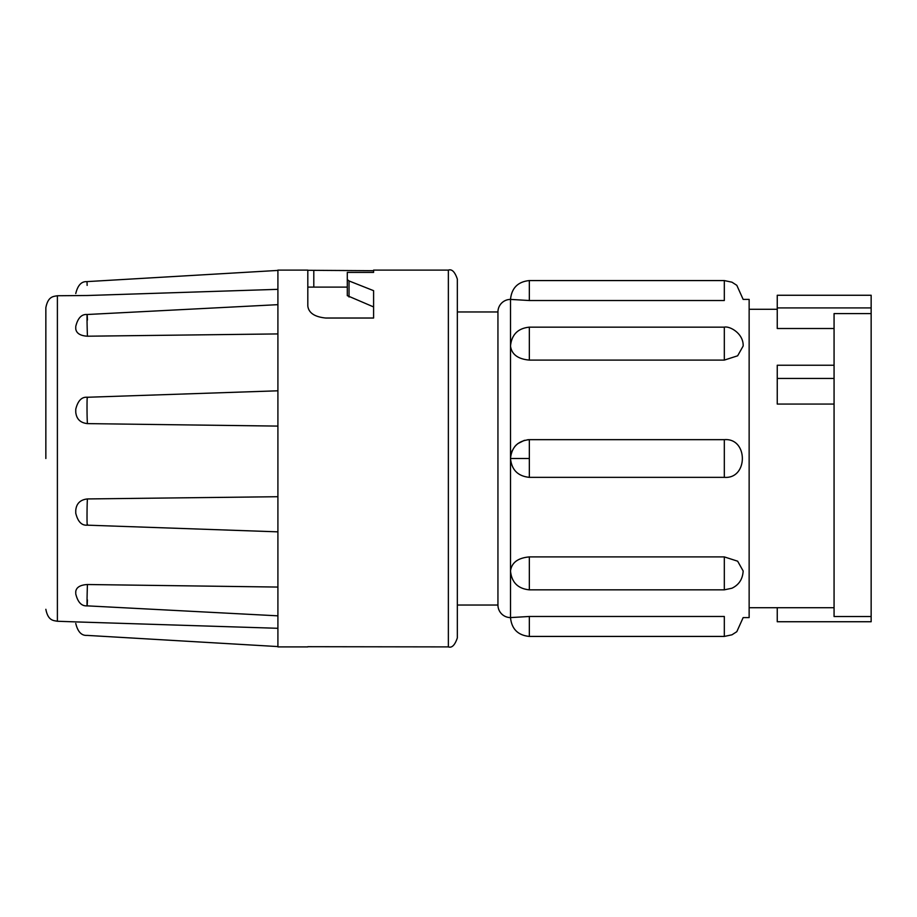 <?xml version="1.0" encoding="UTF-8"?>
<svg xmlns="http://www.w3.org/2000/svg" width="917" height="917" viewBox="0 0 917 917"><rect width="100%" height="100%" fill="white"/><g stroke="black" fill="none" stroke-linecap="round" stroke-linejoin="round"><path stroke-width="1.38" d="M457.331 458.5L457.331 279.077L457.331 637.923L457.331 458.5L457.331 605.037L497.942 605.037L497.942 311.963A12.563 12.563 0 0 1 510.505 299.412L529.338 300.524L529.338 280.568L724.315 280.568L731.972 282.195L736.809 285.313L743.16 299.412L749.143 299.412L749.143 617.588L743.16 617.588L736.809 631.687L731.972 634.805L724.315 636.432L724.315 616.476C748.627 617.691 748.627 617.691 724.315 616.476C748.627 617.691 748.627 617.691 724.315 616.476L529.338 616.476L510.505 617.588A12.563 12.563 0 0 1 497.942 605.037M45.85 458.5L45.85 307.699L45.85 458.5M307.814 646.703L448.367 646.898L448.367 270.102C451.898 268.864 454.889 271.856 457.331 279.077M448.367 270.102L373.597 270.102L373.597 272.395L347.291 272.395L347.291 279.57L349.033 280.946L373.597 290.678L373.597 318.027L325.753 318.027C314.669 316.927 308.685 312.938 307.814 306.049L307.814 270.102L277.908 270.102L277.908 646.898L307.814 646.898M277.908 628.294L75.756 621.898M277.908 587.063L87.436 584.519C80.318 584.931 76.42 587.258 75.756 591.488L75.756 593.184M277.908 496.716L87.436 498.94C80.318 499.719 76.42 503.502 75.756 510.299L75.756 513.096M529.338 556.906L529.338 589.837L724.315 589.837L724.315 556.906L529.338 556.906C517.91 557.937 511.629 562.637 510.505 570.993L510.505 299.412C511.652 287.995 517.933 281.714 529.338 280.568M724.315 556.906L737.646 561.193L743.16 570.993C742.69 579.12 738.953 584.863 731.938 588.221L724.315 589.837M834.069 365.23L777.249 365.23L777.249 404.065L834.069 404.065M871.15 313.591L834.069 313.591L834.069 616.522L871.15 616.522L871.15 295.263L777.249 295.263L777.249 328.504L834.069 328.504M307.814 270.297L373.597 270.698L373.597 272.395M373.597 318.027L373.597 306.931L347.291 295.652L347.291 279.57M448.367 646.898C451.898 648.136 454.889 645.144 457.331 637.923L457.331 605.037M277.908 426.096L87.436 423.62C80.329 422.852 76.432 419.023 75.756 412.146L75.756 409.314M277.908 333.926L87.436 336.207C80.329 335.782 76.432 333.341 75.756 328.905L75.756 327.117M277.908 289.336L87.436 295.503L57.393 295.744L57.393 621.256L75.836 621.898M87.436 584.519C86.943 597.254 86.828 615.571 87.436 599.936M87.138 285.393L87.012 281.657C81.51 281.244 77.762 285.233 75.756 293.555M87.436 320.033C86.943 306.886 86.828 319.701 87.436 336.207M87.436 397.921C86.943 392.636 86.828 416.776 87.436 423.62M87.436 498.94C86.943 503.548 86.828 529.797 87.436 524.352M724.315 280.568L724.315 300.524C748.627 299.309 748.627 299.309 724.315 300.524L529.338 300.524M724.315 327.163C729.393 325.764 743.664 333.307 743.16 346.007L737.646 355.807L724.315 360.094L529.338 360.094C517.91 359.063 511.629 354.363 510.505 346.007C511.652 334.59 517.933 328.309 529.338 327.163L724.315 327.163L724.315 360.094M724.315 439.69L724.315 477.344C748.364 479.304 748.364 437.696 724.315 439.656L724.315 439.69M529.338 477.31L529.338 476.416M777.249 607.719L777.249 621.737L871.15 621.737L871.15 616.522M871.15 307.917L777.249 307.917M529.338 458.5L529.338 477.344C517.933 476.187 511.652 469.917 510.505 458.5L529.338 458.5L529.338 439.656L724.315 439.656M529.338 616.476L529.338 636.432C517.933 635.286 511.652 629.005 510.505 617.588L510.505 570.993C511.652 582.41 517.933 588.691 529.338 589.837M529.338 439.69L529.338 439.656C517.933 440.813 511.652 447.083 510.505 458.5L510.62 456.368M529.338 360.094L529.338 327.163M349.033 297.016L349.033 280.946M313.797 287.101L313.797 270.698M834.069 378.446L777.249 378.446M57.393 295.744C53.679 296.512 48.097 296.019 45.85 307.699M749.143 607.719L834.069 607.719M307.814 287.101L347.291 287.101M277.908 615.834L87.104 605.85C81.579 606.263 77.807 602.286 75.756 593.907M277.908 646.577L87.012 635.389C81.51 635.756 77.762 631.767 75.756 623.445M277.908 270.423L87.012 281.611M277.908 304.662L87.092 314.508C81.59 314.084 77.807 318.073 75.756 326.452M277.908 390.802L87.31 397.267C81.716 396.752 77.865 400.729 75.756 409.223M277.908 531.849L87.287 525.166C81.682 525.647 77.842 521.67 75.756 513.211M457.331 311.963L497.942 311.963M57.393 621.256C53.679 620.488 48.097 620.981 45.85 609.301M529.338 477.344L724.315 477.344M529.338 636.432L724.315 636.432M749.143 309.281L777.249 309.281M528.421 439.679L527.756 439.724M524.432 440.309L517.635 443.736M516.34 444.86L514.758 446.579M512.305 450.465L511.25 453.25"/></g></svg>
